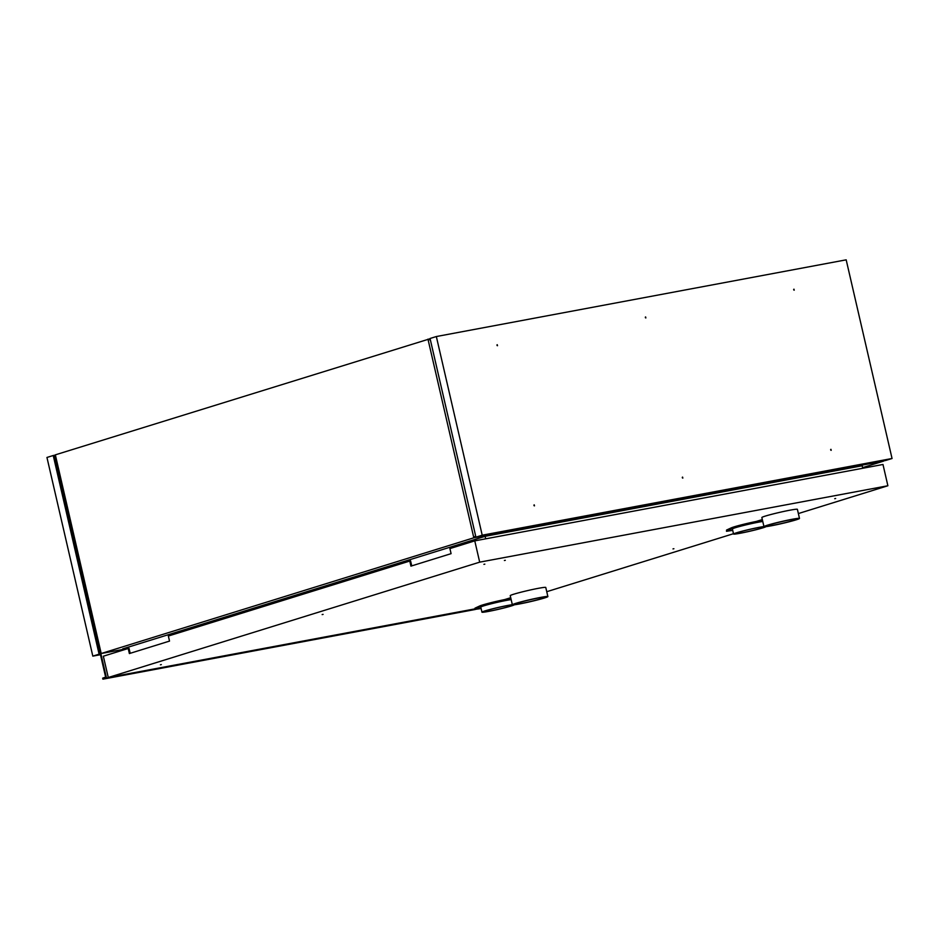 <?xml version="1.0" encoding="UTF-8"?>
<svg xmlns="http://www.w3.org/2000/svg" width="939" height="939" viewBox="0 0 939 939"><rect width="100%" height="100%" fill="white"/><g stroke="black" fill="none" stroke-linecap="round" stroke-linejoin="round"><path stroke-width="1.41" d="M862.612 467.634L883.658 461.096L473.819 537.801L101.201 653.521L55.342 454.852L430.109 338.733M475.603 535.77L473.819 537.801L427.961 339.132L430.438 340.153M101.201 653.521L122.821 649.471M862.753 468.256L862.178 465.756L485.123 536.31L122.692 648.872L122.974 650.117M485.123 536.31L485.709 538.822M765.027 526.744A15.623 0.869 -13 0 1 765.039 526.767A15.623 0.869 -13 0 1 756.787 529.467A15.623 0.869 -13 0 1 740.824 533.07A15.623 0.869 -13 0 1 734.58 533.798A15.623 0.869 -13 0 1 746.904 530.066A15.623 0.869 -13 0 1 763.994 526.685M513.41 604.88A15.623 0.869 -13 0 1 513.422 604.904A15.623 0.869 -13 0 1 505.182 607.603A15.623 0.869 -13 0 1 489.207 611.207A15.623 0.869 -13 0 1 482.975 611.935A15.623 0.869 -13 0 1 495.287 608.202A15.623 0.869 -13 0 1 512.389 604.822M765.978 526.65A16.667 0.927 -13 0 1 756.482 529.619A16.667 0.927 -13 0 1 740.225 533.258A16.667 0.927 -13 0 1 733.559 534.033A16.667 0.927 -13 0 1 745.566 530.335A16.667 0.927 -13 0 1 763.935 526.556M514.372 604.786A16.667 0.927 -13 0 1 504.865 607.756A16.667 0.927 -13 0 1 488.609 611.395A16.667 0.927 -13 0 1 481.953 612.169A16.667 0.927 -13 0 1 493.961 608.472A16.667 0.927 -13 0 1 512.33 604.693M762.738 521.333A18.228 1.021 167 0 0 761.423 521.544L762.691 521.145M762.327 519.572L756.271 521.45A18.228 1.021 167 0 0 731.176 527.906L726.575 530.042L726.504 531.274L732.725 530.382M762.562 520.582L756.505 522.46L756.271 521.45M756.505 522.46A18.228 1.021 167 0 0 731.411 528.915L726.504 531.274M733.559 534.033L732.397 528.962A16.667 0.927 -13 0 1 744.392 525.265A16.667 0.927 -13 0 1 762.773 521.485M511.121 599.469A18.228 1.021 167 0 0 509.818 599.681L511.086 599.282M510.722 597.709L504.666 599.587A18.228 1.021 167 0 0 479.559 606.042L474.97 608.179L474.899 609.411L481.108 608.519M510.957 598.718L504.9 600.596L504.666 599.587M504.9 600.596A18.228 1.021 167 0 0 479.794 607.052L474.899 609.411M481.953 612.169L480.78 607.099A16.667 0.927 -13 0 1 492.787 603.401A16.667 0.927 -13 0 1 511.156 599.622M794.429 520.159A16.151 0.904 167 0 0 797.457 518.927A16.151 0.904 167 0 0 781.518 521.661A16.151 0.904 167 0 0 766.001 526.192A16.151 0.904 167 0 0 777.081 524.49A16.151 0.904 167 0 0 794.429 520.159M474.782 608.906L108.267 677.5L479.688 562.156L887.883 485.756L882.977 464.476L474.77 540.864L449.91 548.587L451.084 553.658L410.942 566.123L409.78 561.053L410.589 560.9L411.74 565.877M409.78 561.053L168.351 636.032L169.525 641.091L129.382 653.556L128.209 648.497L129.03 648.344L130.181 653.309M520.828 603.554A16.151 0.904 167 0 0 537.202 599.868A16.151 0.904 167 0 0 545.852 597.063A16.151 0.904 167 0 0 529.913 599.798A16.151 0.904 167 0 0 514.384 604.329A16.151 0.904 167 0 0 520.828 603.554M771.248 525.793A18.228 1.021 -13 0 1 763.959 526.638A18.228 1.021 -13 0 1 781.494 521.544A18.228 1.021 -13 0 1 799.488 518.434A18.228 1.021 -13 0 1 789.875 521.591A18.228 1.021 -13 0 1 771.248 525.793M128.209 648.497L103.349 656.208L108.267 677.5M519.631 603.93A18.228 1.021 -13 0 1 512.354 604.775A18.228 1.021 -13 0 1 529.889 599.681A18.228 1.021 -13 0 1 547.883 596.57A18.228 1.021 -13 0 1 538.258 599.728A18.228 1.021 -13 0 1 519.631 603.93M799.488 518.434L797.387 509.314A18.228 1.021 167 0 0 779.393 512.424A18.228 1.021 167 0 0 761.858 517.518L763.959 526.638M474.77 540.864L479.688 562.156M887.883 485.756L798.361 513.563M733.488 533.704L546.756 591.699M673.897 548.728L672.981 548.916L673.897 548.728M835.651 498.492L834.724 498.691L835.651 498.492M484.829 564.151L483.902 564.339L484.829 564.151M323.075 614.376L322.159 614.576L323.075 614.376M161.332 664.612L160.405 664.8L161.332 664.612M505.311 560.313L504.396 560.513L505.311 560.313M547.883 596.57L545.77 587.45A18.228 1.021 167 0 0 527.777 590.561A18.228 1.021 167 0 0 510.241 595.655L512.354 604.775M100.461 654.694L92.82 656.126L46.95 457.457L53.241 455.509L99.1 654.166L99.98 654.002L54.309 456.436L55.624 456.119M92.82 656.126L99.1 654.166M55.389 455.098L53.241 455.509M54.45 457.035L55.777 456.777M100.309 654.014L105.638 677.125L102.668 678.158L102.903 679.167L475.287 609.481M99.616 652.652L100.943 652.405M99.745 652.992L100.649 652.711L106.494 678.052L102.903 679.167M106.494 678.052L474.829 609.118M56.246 458.819L54.92 459.065L56.246 458.807M99.381 651.643L100.708 651.396M99.874 647.769L98.853 649.354M56.962 461.882L55.331 460.873M682.571 477.082L682.841 478.08L682.571 477.082M645.598 316.936L645.868 317.934L645.598 316.936M830.933 449.312L831.203 450.321L830.933 449.312M534.209 504.842L534.479 505.851L534.209 504.842M497.236 344.695L497.506 345.705L497.236 344.695M793.96 289.165L794.23 290.174L793.96 289.165M892.05 458.502L846.18 259.833L436.342 336.538L482.212 535.195L892.05 458.502L885.759 460.45L475.92 537.155L482.212 535.195M682.489 478.01L682.289 477.352M645.516 317.863L645.316 317.206M830.851 450.239L830.639 449.593M534.127 505.769L533.927 505.123M497.154 345.622L496.954 344.977M793.878 290.092L793.666 289.447M436.342 336.538L430.05 338.486L475.92 537.155M731.176 527.906L731.411 528.915M726.809 531.051L726.575 530.042M479.559 606.042L479.794 607.052M475.204 609.188L474.97 608.179"/></g></svg>
